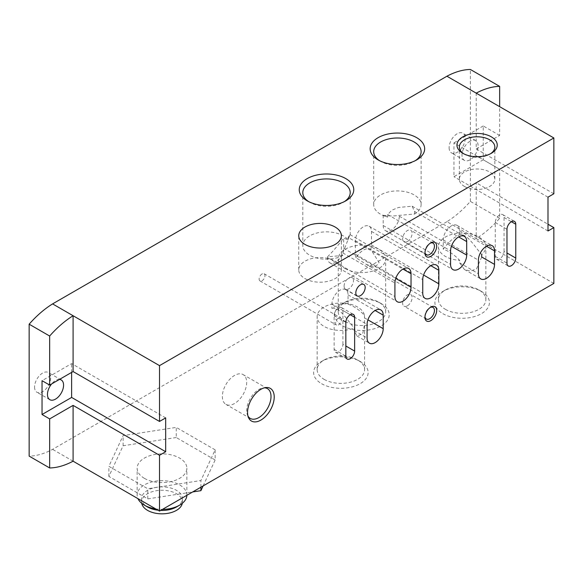 <?xml version="1.0" encoding="UTF-8"?>
<svg xmlns="http://www.w3.org/2000/svg" width="583" height="583" viewBox="0 0 583 583"><rect width="100%" height="100%" fill="white"/><g stroke="black" fill="none" stroke-linecap="round" stroke-linejoin="round"><path stroke-width="0.44" stroke-dasharray="2.92 2.19" d="M34.572 387.025A11.39 6.581 120 0 0 36.933 392.242A11.39 6.581 120 0 0 48.323 385.662A11.39 6.581 120 0 0 48.323 372.508A11.39 6.581 120 0 0 39.542 375.561A11.39 6.581 120 0 0 34.572 387.025M59.451 379.431A11.39 6.581 120 0 0 55.516 380.517A11.39 6.581 120 0 0 51.581 383.971M553.85 193.782L476.216 148.964L476.216 93.142M476.216 148.964L499.653 135.431L499.653 106.674M553.85 283.433L476.216 238.607A82.866 47.842 120 0 0 499.653 218.312L499.653 169.259L476.216 182.792L547.991 224.229M499.653 218.312L470.357 201.397A82.866 47.842 120 0 1 446.921 221.693L476.216 238.607L476.216 182.792M499.653 135.431L483.249 125.957L483.249 159.786L499.653 169.259M470.357 201.397L470.357 69.464M449.114 147.688A11.39 6.581 120 0 0 451.475 152.906A11.39 6.581 120 0 0 462.866 146.333A11.39 6.581 120 0 0 462.866 133.172A11.39 6.581 120 0 0 454.091 136.225A11.39 6.581 120 0 0 449.114 147.688M470.066 141.181A11.39 6.581 120 0 0 462.006 155.136A11.39 6.581 120 0 0 464.367 160.347A11.39 6.581 120 0 0 475.757 153.774A11.39 6.581 120 0 0 475.757 140.612A11.39 6.581 120 0 0 470.066 141.181M446.921 221.693L52.587 449.355A82.866 47.842 120 0 1 29.15 456.125M442.876 313.669A27.255 15.734 0 0 0 481.427 313.669A27.255 15.734 0 0 0 481.427 291.413A27.255 15.734 0 0 0 442.876 291.413A27.255 15.734 0 0 0 442.876 313.669M321.59 383.694A27.255 15.734 0 0 0 360.134 383.694A27.255 15.734 0 0 0 360.141 361.438A27.255 15.734 0 0 0 321.59 361.438A27.255 15.734 0 0 0 321.59 383.694M342.687 325.846A27.255 15.734 0 0 0 381.231 325.846A27.255 15.734 0 0 0 381.231 303.597A27.255 15.734 0 0 0 342.687 303.597A27.255 15.734 0 0 0 342.687 325.846M73.094 461.197L52.587 449.355M215.149 449.85L176.248 427.39L123.108 435.61L108.868 466.291L147.769 488.751L200.909 480.53L215.149 449.85L215.149 459.994L176.248 437.534L176.248 427.39M464.549 186.48A17.745 10.246 0 0 0 483.883 188.703A17.745 10.246 0 0 0 494.836 179.236A17.745 10.246 0 0 0 477.091 168.99A17.745 10.246 0 0 0 459.346 179.236A17.745 10.246 0 0 0 464.549 186.48M463.747 153.788A17.745 10.246 0 0 0 464.549 154.276A17.745 10.246 0 0 0 489.64 154.276A17.745 10.246 0 0 0 490.441 153.788M464.549 154.276L462.844 153.3L464.549 154.276M304.996 278.594A21.309 12.301 0 0 0 328.222 281.261A21.309 12.301 0 0 0 341.376 269.9A21.309 12.301 0 0 0 320.067 257.591A21.309 12.301 0 0 0 298.751 269.9A21.309 12.301 0 0 0 304.996 278.594M387.68 217.095L383.199 215.185C388.344 216.14 393.714 216.198 399.311 215.36L414.608 214.027A23.706 13.686 0 0 0 421.115 204.611A23.706 13.686 0 0 0 397.409 190.918A23.706 13.686 0 0 0 373.696 204.611A23.706 13.686 0 0 0 380.641 214.289A23.706 13.686 0 0 0 387.68 217.095L387.68 214.559L391.798 210.208L398.575 207.446L412.137 206.222L414.608 211.491L458.639 236.917M379.475 160.638A23.706 13.686 0 0 0 380.641 161.367A23.706 13.686 0 0 0 414.17 161.367A23.706 13.686 0 0 0 415.336 160.638M380.641 161.367L378.134 159.917L380.641 161.367M414.608 214.027L414.608 211.491M342.826 255.471L327.537 256.797C333.141 251.164 338.512 244.904 343.649 238.017L348.131 239.926A23.706 13.686 0 0 0 321.539 232.158A23.706 13.686 0 0 0 302.803 245.538A23.706 13.686 0 0 0 309.748 255.223A23.706 13.686 0 0 0 342.826 255.471L342.826 252.935L350.011 234.621L348.131 237.39L402.97 269.055M308.575 201.572A23.706 13.686 0 0 0 309.741 202.301A23.706 13.686 0 0 0 343.278 202.301A23.706 13.686 0 0 0 344.444 201.572M309.741 202.301A23.706 13.686 0 0 0 309.748 202.301L307.234 200.851L309.741 202.301M348.131 239.926L348.131 237.39M345.194 321.503A23.706 13.686 0 0 0 371.028 324.469A23.706 13.686 0 0 0 385.669 311.825A23.706 13.686 0 0 0 378.724 302.147A23.706 13.686 0 0 0 345.194 302.147A23.706 13.686 0 0 0 338.249 311.825A23.706 13.686 0 0 0 345.194 321.503M345.194 268.581A23.706 13.686 0 0 0 371.028 271.547A23.706 13.686 0 0 0 385.669 258.903A23.706 13.686 0 0 0 378.724 249.225A23.706 13.686 0 0 0 352.883 246.259A23.706 13.686 0 0 0 338.249 258.903A23.706 13.686 0 0 0 345.194 268.581M366.146 264.332L374.84 267.539L379.088 262.583L370.722 249.32C366.175 247.323 360.607 250.603 356.126 257.752L366.146 264.332L425.109 298.372M324.097 379.351A23.706 13.686 0 0 0 349.938 382.317A23.706 13.686 0 0 0 364.572 369.673A23.706 13.686 0 0 0 357.627 359.995A23.706 13.686 0 0 0 324.097 359.995A23.706 13.686 0 0 0 317.152 369.673A23.706 13.686 0 0 0 324.097 379.351M364.441 315.308L364.572 324.148L362.706 333.782L356.898 335.946L354.267 330.576L354.267 328.04C347.322 320.504 339.692 306.571 331.931 308.378C337.688 304.428 343.059 303.036 348.044 304.195C353.648 306.002 359.113 309.704 364.441 315.308A23.706 13.686 0 0 0 339.612 303.08A23.706 13.686 0 0 0 317.152 316.751A23.706 13.686 0 0 0 324.097 326.429A23.706 13.686 0 0 0 354.267 328.04M445.39 309.325A23.706 13.686 0 0 0 471.224 312.291A23.706 13.686 0 0 0 485.858 299.647A23.706 13.686 0 0 0 478.92 289.97A23.706 13.686 0 0 0 445.39 289.97A23.706 13.686 0 0 0 438.445 299.647A23.706 13.686 0 0 0 445.39 309.325M481.711 257.001L476.508 268.909L470.488 271.102L464.403 269.47L459.659 262.875L459.659 260.339C454.31 254.72 448.844 251.018 443.255 249.218C448.21 242.339 453.581 237.529 459.368 234.803C467.267 233.076 474.773 246.988 481.711 254.465A23.706 13.686 0 0 0 485.858 246.726A23.706 13.686 0 0 0 462.151 233.04A23.706 13.686 0 0 0 438.445 246.726A23.706 13.686 0 0 0 445.39 256.403A23.706 13.686 0 0 0 459.659 260.339M370.722 249.32A11.39 6.581 120 0 0 371.48 244.947L371.48 231.415A11.39 6.581 120 0 0 369.119 226.204A11.39 6.581 120 0 0 360.338 229.25A11.39 6.581 120 0 0 355.368 240.721L355.368 254.254A11.39 6.581 120 0 0 356.126 257.752M327.537 256.797L327.537 257.635A11.39 6.581 120 0 0 329.898 262.853A11.39 6.581 120 0 0 338.672 259.799A11.39 6.581 120 0 0 343.649 248.329L343.649 238.017M383.199 215.185L383.199 225.497A11.39 6.581 120 0 0 385.56 230.715A11.39 6.581 120 0 0 394.341 227.661A11.39 6.581 120 0 0 399.311 216.191L399.311 215.36M348.044 304.195L348.044 294.845A11.39 6.581 120 0 0 345.683 289.627A11.39 6.581 120 0 0 336.901 292.681A11.39 6.581 120 0 0 331.931 304.151L331.931 308.378M459.368 234.803L459.368 230.569A11.39 6.581 120 0 0 457.006 225.359A11.39 6.581 120 0 0 448.232 228.405A11.39 6.581 120 0 0 443.255 239.875L443.255 249.218M424.978 316.569A6.719 3.877 -60 0 1 424.949 315.971A6.719 3.877 -60 0 1 429.693 307.751A6.719 3.877 -60 0 1 430.218 307.481M407.364 305.827A6.719 3.877 -60 0 1 404.012 306.162A6.719 3.877 -60 0 1 402.977 300.777A6.719 3.877 -60 0 1 407.364 294.86A6.719 3.877 -60 0 1 410.724 294.524A6.719 3.877 -60 0 1 411.758 299.91A6.719 3.877 -60 0 1 407.364 305.827M424.978 252.293A6.719 3.877 -60 0 1 424.949 251.703A6.719 3.877 -60 0 1 429.693 243.475A6.719 3.877 -60 0 1 430.218 243.206M407.364 241.551A6.719 3.877 -60 0 1 404.012 241.887A6.719 3.877 -60 0 1 402.977 236.501A6.719 3.877 -60 0 1 407.364 230.584A6.719 3.877 -60 0 1 410.724 230.249A6.719 3.877 -60 0 1 411.758 235.634A6.719 3.877 -60 0 1 407.364 241.551M344.087 286.136A6.632 3.826 120 0 0 345.457 289.168A6.632 3.826 120 0 0 352.088 285.342A6.632 3.826 120 0 0 352.088 277.69A6.632 3.826 120 0 0 346.98 279.461A6.632 3.826 120 0 0 344.087 286.136M342.913 344.32L342.913 310.491A6.216 3.585 120 0 0 341.631 307.649A6.216 3.585 120 0 0 336.836 309.311A6.216 3.585 120 0 0 334.125 315.563L334.125 349.392A6.216 3.585 120 0 0 335.414 352.241A6.216 3.585 120 0 0 340.202 350.572A6.216 3.585 120 0 0 342.913 344.32L345.843 346.011M338.519 318.099A4.147 2.39 120 0 0 335.815 321.75A4.147 2.39 120 0 0 336.449 325.074A4.147 2.39 120 0 0 340.596 322.683A4.147 2.39 120 0 0 340.596 317.895A4.147 2.39 120 0 0 338.519 318.099M504.047 251.295L504.047 217.466A6.216 3.585 120 0 0 502.757 214.617A6.216 3.585 120 0 0 497.969 216.286A6.216 3.585 120 0 0 495.259 222.538L495.259 256.367A6.216 3.585 120 0 0 496.541 259.209A6.216 3.585 120 0 0 501.336 257.548A6.216 3.585 120 0 0 504.047 251.295L506.977 252.986M248.015 416.153A17.191 9.926 -60 0 1 247.498 415.096A17.191 9.926 -60 0 1 250.26 398.568A17.191 9.926 -60 0 1 263.195 387.914A17.191 9.926 -60 0 1 264.369 387.833M234.519 403.516A17.191 9.926 -60 0 1 225.92 404.369A17.191 9.926 -60 0 1 225.92 384.518A17.191 9.926 -60 0 1 243.118 374.592A17.191 9.926 -60 0 1 245.749 388.365A17.191 9.926 -60 0 1 234.519 403.516M547.991 197.163L453.946 142.871L453.946 176.7L483.249 159.786M483.249 125.957L453.946 142.871M547.991 230.992L453.946 176.7M165.674 417.894L71.629 363.603L42.042 380.684M71.629 372.399L71.629 363.603M200.909 487.199L200.909 480.53M203.117 485.923L215.149 459.994M176.248 437.534L123.108 445.755L108.868 476.435L147.769 498.895L147.769 488.751M147.769 498.895L192.674 491.95M108.868 476.435L108.868 466.291M123.108 445.755L123.108 435.61M182.304 503.326A20.412 11.784 0 0 0 182.421 502.043A20.412 11.784 0 0 0 162.008 490.259A20.412 11.784 0 0 0 141.596 502.043A20.412 11.784 0 0 0 141.72 503.326M158 510.22A20.412 11.784 0 0 0 160.682 510.424M176.445 506.999A20.412 11.784 0 0 0 182.421 498.662A20.412 11.784 0 0 0 162.008 486.878A20.412 11.784 0 0 0 141.596 498.662A20.412 11.784 0 0 0 147.579 506.999M155.756 508.923A24.858 14.349 0 0 0 162.489 509.382M186.866 495.31A24.858 14.349 0 0 0 186.866 495.033A24.858 14.349 0 0 0 162.008 480.676A24.858 14.349 0 0 0 137.151 495.033A24.858 14.349 0 0 0 137.952 498.64M144.431 478.366A24.858 14.349 0 0 0 171.526 481.478A24.858 14.349 0 0 0 186.866 468.215A24.858 14.349 0 0 0 162.008 453.865A24.858 14.349 0 0 0 137.151 468.215A24.858 14.349 0 0 0 144.431 478.366M262.059 273.959A4.147 2.39 120 0 0 259.129 279.031A4.147 2.39 120 0 0 259.989 280.926A4.147 2.39 120 0 0 264.128 278.536A4.147 2.39 120 0 0 264.128 273.748A4.147 2.39 120 0 0 262.059 273.959M371.48 231.415L430.808 265.666M371.48 244.947L423.579 275.03M355.368 240.721L422.748 279.621M355.368 254.254L422.748 293.154M343.649 248.329L395.748 278.412M342.826 252.935L394.917 283.003M327.537 257.635L394.917 296.536M399.311 216.191L451.41 246.274M387.68 214.559L450.579 250.865M383.199 225.497L450.579 264.398M364.441 317.844L367.917 319.848M348.044 294.845L375.139 310.491M331.931 304.151L367.086 324.447M354.267 330.576L367.086 337.98M459.368 230.569L486.47 246.215M443.255 239.875L478.41 260.171M459.659 262.875L478.41 273.704M342.913 310.491L350.237 314.718M334.125 315.563L345.843 322.333M334.125 349.392L345.843 356.162M504.047 217.466L511.371 221.693M495.259 222.538L506.977 229.301M495.259 256.367L506.977 263.13M61.215 379.948L48.323 372.508M49.817 399.683L36.933 392.242M475.757 140.612L462.866 133.172M464.367 160.347L451.475 152.906M494.836 179.236L494.836 147.033M459.346 179.236L459.346 147.033M489.64 154.276L491.345 153.3M341.376 269.9L341.376 235.729M298.751 269.9L298.751 235.729M421.115 204.611L421.115 151.689M373.696 204.611L373.696 151.689M414.17 161.367L416.677 159.917M350.215 235.095L350.215 192.616M302.803 245.538L302.803 192.616M343.278 202.301L345.785 200.851M345.194 302.147L342.687 303.597M378.724 302.147L381.231 303.597M385.669 311.825L385.669 258.903M338.249 311.825L338.249 258.903M324.097 359.995L321.59 361.438M357.627 359.995L360.141 361.438M364.572 369.673L364.572 324.148M317.152 369.673L317.152 316.751M445.39 289.97L442.876 291.413M478.92 289.97L481.427 291.413M485.858 299.647L485.858 246.726M438.445 299.647L438.445 246.726M369.119 226.204L436.499 265.105M350.011 234.621L408.668 268.486M329.898 262.853L397.278 301.754M412.145 206.214L464.33 236.348M385.56 230.715L452.94 269.616M345.683 289.627L380.837 309.93M356.898 335.946L369.447 343.19M457.006 225.359L492.161 245.654M464.403 269.47L480.771 278.922M424.949 315.971L424.949 317.254M429.693 307.751L430.808 307.11M433.052 307.416L410.724 294.524M426.333 319.047L404.012 306.162M424.949 251.703L424.949 252.986M429.693 243.475L430.808 242.834M433.052 243.14L410.724 230.249M426.333 254.778L404.012 241.887M345.457 289.168L357.182 295.938M352.088 277.69L363.807 284.453M341.631 307.649L353.349 314.412M335.414 352.241L347.133 359.004M502.757 214.617L514.476 221.387M496.541 259.209L508.259 265.979M247.498 415.096L248.431 417.384M263.195 387.914L265.644 387.578M267.451 388.642L243.118 374.592M250.26 418.419L225.92 404.369M182.421 502.043L182.421 498.662M141.596 502.043L141.596 498.662M186.866 495.033L186.866 468.215M137.151 495.033L137.151 468.215M259.989 280.926L336.449 325.074M264.128 273.748L340.596 317.895"/><path stroke-width="0.87" d="M260.885 420.095A18.853 10.88 -60 0 1 248.431 417.384A18.853 10.88 -60 0 1 251.462 399.26A18.853 10.88 -60 0 1 265.644 387.578A18.853 10.88 -60 0 1 273.995 399.931A18.853 10.88 -60 0 1 260.885 420.095M515.766 258.058L515.766 224.229A6.216 3.585 120 0 0 514.476 221.387A6.216 3.585 120 0 0 509.688 223.049A6.216 3.585 120 0 0 506.977 229.301L506.977 263.13A6.216 3.585 120 0 0 508.259 265.979A6.216 3.585 120 0 0 513.055 264.31A6.216 3.585 120 0 0 515.766 258.058L506.977 252.986M354.632 351.083L354.632 317.254A6.216 3.585 120 0 0 353.349 314.412A6.216 3.585 120 0 0 348.561 316.073A6.216 3.585 120 0 0 345.843 322.333L345.843 356.162A6.216 3.585 120 0 0 347.133 359.004A6.216 3.585 120 0 0 351.921 357.343A6.216 3.585 120 0 0 354.632 351.083L345.843 346.011M355.805 292.899A6.632 3.826 120 0 0 357.182 295.938A6.632 3.826 120 0 0 363.807 292.105A6.632 3.826 120 0 0 363.807 284.453A6.632 3.826 120 0 0 358.698 286.231A6.632 3.826 120 0 0 355.805 292.899M430.808 256.367A8.286 4.781 -60 0 1 424.949 252.986A8.286 4.781 -60 0 1 430.808 242.834A8.286 4.781 -60 0 1 436.667 246.215A8.286 4.781 -60 0 1 430.808 256.367M430.808 320.643A8.286 4.781 -60 0 1 424.949 317.254A8.286 4.781 -60 0 1 430.808 307.11A8.286 4.781 -60 0 1 436.667 310.491A8.286 4.781 -60 0 1 430.808 320.643M494.522 264.398L494.522 250.872A11.39 6.581 120 0 0 492.161 245.654A11.39 6.581 120 0 0 483.387 248.708A11.39 6.581 120 0 0 478.41 260.171L478.41 273.704A11.39 6.581 120 0 0 480.771 278.922A11.39 6.581 120 0 0 489.552 275.868A11.39 6.581 120 0 0 494.522 264.398L481.711 257.001L481.711 254.465M383.199 328.674L383.199 315.141A11.39 6.581 120 0 0 380.837 309.93A11.39 6.581 120 0 0 372.056 312.976A11.39 6.581 120 0 0 367.086 324.447L367.086 337.98A11.39 6.581 120 0 0 369.447 343.19A11.39 6.581 120 0 0 378.221 340.137A11.39 6.581 120 0 0 383.199 328.674L367.917 319.848M466.691 255.099L466.691 241.566A11.39 6.581 120 0 0 464.33 236.348A11.39 6.581 120 0 0 455.556 239.402A11.39 6.581 120 0 0 450.579 250.865L450.579 264.398A11.39 6.581 120 0 0 452.94 269.616A11.39 6.581 120 0 0 461.721 266.562A11.39 6.581 120 0 0 466.691 255.099L451.41 246.274M411.03 287.237L411.03 273.704A11.39 6.581 120 0 0 408.668 268.486A11.39 6.581 120 0 0 399.887 271.54A11.39 6.581 120 0 0 394.917 283.003L394.917 296.536A11.39 6.581 120 0 0 397.278 301.754A11.39 6.581 120 0 0 406.06 298.7A11.39 6.581 120 0 0 411.03 287.237L395.748 278.412M438.861 283.848L438.861 270.323A11.39 6.581 120 0 0 436.499 265.105A11.39 6.581 120 0 0 427.725 268.158A11.39 6.581 120 0 0 422.748 279.621L422.748 293.154A11.39 6.581 120 0 0 425.109 298.372A11.39 6.581 120 0 0 433.89 295.319A11.39 6.581 120 0 0 438.861 283.848L423.579 275.03M73.094 371.553L159.516 421.451L159.516 365.628L553.85 137.967L446.921 76.227L52.587 303.896A82.866 47.842 120 0 0 29.15 324.192L49.657 336.034L49.657 385.079L73.094 371.553L73.094 315.731A82.866 47.842 120 0 0 49.657 336.034M159.516 421.451L165.674 417.894L165.674 451.723L159.516 455.279L73.094 405.382L49.657 418.915L42.042 414.513L42.042 380.684L49.657 385.079M49.657 418.915L49.657 467.96A82.866 47.842 120 0 0 73.094 461.197L159.516 511.094L159.516 455.279M159.516 511.094L553.85 283.433L553.85 227.61L547.991 230.992L547.991 197.163L553.85 193.782L553.85 137.967M73.094 461.197L73.094 405.382M49.657 467.96L29.15 456.125L29.15 324.192M52.587 303.896L159.516 365.628M51.581 383.971A11.39 6.581 120 0 0 47.463 394.472A11.39 6.581 120 0 0 49.817 399.683A11.39 6.581 120 0 0 61.215 393.11A11.39 6.581 120 0 0 61.215 379.948A11.39 6.581 120 0 0 59.451 379.431M499.653 106.674L499.653 86.379A82.866 47.842 120 0 0 476.216 93.142M499.653 86.379L470.357 69.464A82.866 47.842 120 0 0 446.921 76.227M547.991 224.229L553.85 227.61M307.234 200.851A27.255 15.734 0 0 0 345.785 200.851A27.255 15.734 0 0 0 345.785 178.595A27.255 15.734 0 0 0 307.234 178.595A27.255 15.734 0 0 0 307.234 200.851L307.234 200.851M378.134 159.917A27.255 15.734 0 0 0 416.677 159.917A27.255 15.734 0 0 0 416.677 137.661A27.255 15.734 0 0 0 378.134 137.661A27.255 15.734 0 0 0 378.134 159.917L378.134 159.917M304.996 244.43A21.309 12.301 0 0 0 328.222 247.097A21.309 12.301 0 0 0 341.376 235.729A21.309 12.301 0 0 0 320.067 223.427A21.309 12.301 0 0 0 298.751 235.729A21.309 12.301 0 0 0 304.996 244.43M462.844 153.3A20.15 11.638 0 0 0 491.345 153.3A20.15 11.638 0 0 0 491.345 136.845A20.15 11.638 0 0 0 462.844 136.845A20.15 11.638 0 0 0 462.844 153.3L462.844 153.3M490.441 153.788A17.745 10.246 0 0 0 494.836 147.033A17.745 10.246 0 0 0 477.091 136.786A17.745 10.246 0 0 0 459.346 147.033A17.745 10.246 0 0 0 463.747 153.788M415.336 160.638A23.706 13.686 0 0 0 421.115 151.689A23.706 13.686 0 0 0 397.409 137.996A23.706 13.686 0 0 0 373.696 151.689A23.706 13.686 0 0 0 379.475 160.638M344.444 201.572A23.706 13.686 0 0 0 350.215 192.616A23.706 13.686 0 0 0 326.509 178.93A23.706 13.686 0 0 0 302.803 192.616A23.706 13.686 0 0 0 308.575 201.572M430.218 307.481A6.719 3.877 -60 0 1 433.052 307.416A6.719 3.877 -60 0 1 434.08 312.801A6.719 3.877 -60 0 1 429.693 318.719A6.719 3.877 -60 0 1 426.333 319.047A6.719 3.877 -60 0 1 424.978 316.569M430.218 243.206A6.719 3.877 -60 0 1 433.052 243.14A6.719 3.877 -60 0 1 434.08 248.526A6.719 3.877 -60 0 1 429.693 254.443A6.719 3.877 -60 0 1 426.333 254.778A6.719 3.877 -60 0 1 424.978 252.293M264.369 387.833A17.191 9.926 -60 0 1 267.451 388.642A17.191 9.926 -60 0 1 270.089 402.416A17.191 9.926 -60 0 1 258.852 417.574A17.191 9.926 -60 0 1 250.26 418.419A17.191 9.926 -60 0 1 248.015 416.153M165.674 451.723L71.629 397.431L71.629 372.399M42.042 414.513L71.629 397.431M192.674 491.95L200.909 490.675L200.909 487.199M200.909 490.675L203.117 485.923M141.72 503.326A20.412 11.784 0 0 0 147.579 510.38A20.412 11.784 0 0 0 168.786 513.164A20.412 11.784 0 0 0 182.304 503.326M137.952 498.64A24.858 14.349 0 0 0 144.431 505.177L147.579 506.999A20.412 11.784 0 0 0 158 510.22M160.682 510.424A20.412 11.784 0 0 0 176.445 506.999L179.586 505.177A24.858 14.349 0 0 0 186.866 495.31M147.579 506.999L144.431 505.177A24.858 14.349 0 0 0 155.756 508.923M162.489 509.382A24.858 14.349 0 0 0 179.586 505.177M430.808 265.666L438.861 270.323M402.97 269.055L411.03 273.704M458.639 236.917L466.691 241.566M375.139 310.491L383.199 315.141M486.47 246.215L494.522 250.872M350.237 314.718L354.632 317.254M511.371 221.693L515.766 224.229"/></g></svg>
